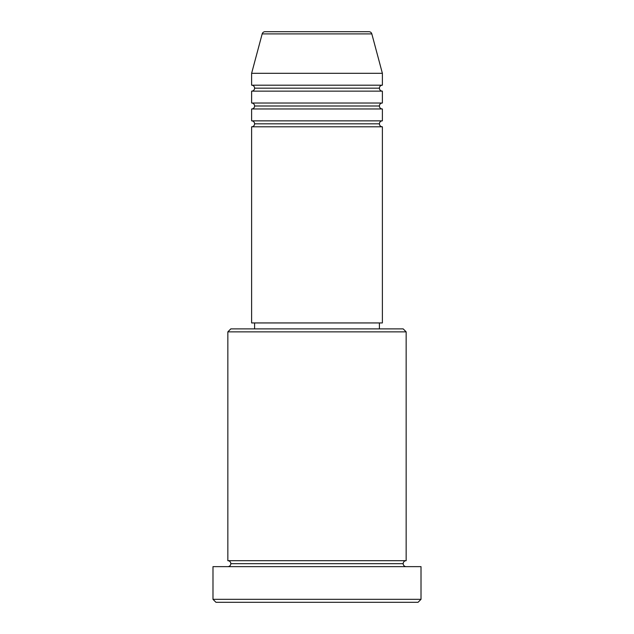 <?xml version="1.0" encoding="UTF-8"?>
<svg xmlns="http://www.w3.org/2000/svg" width="634" height="634" viewBox="0 0 634 634"><rect width="100%" height="100%" fill="white"/><g stroke="black" fill="none" stroke-linecap="round" stroke-linejoin="round"><path stroke-width="0.95" d="M368.956 31.7L265.044 31.7A2.972 2.972 0 0 0 262.175 33.903L371.825 33.903A2.972 2.972 0 0 0 368.956 31.7L265.044 31.7A2.972 2.972 0 0 0 262.175 33.903L251.619 73.306L382.381 73.306L371.825 33.903L262.175 33.903L251.619 73.306L251.619 85.194A2.972 2.972 0 0 1 254.591 88.166A2.972 2.972 0 0 1 251.635 91.138L251.619 103.025A2.972 2.972 0 0 1 254.591 105.997A2.972 2.972 0 0 1 251.619 108.969L251.619 120.856A2.972 2.972 0 0 1 254.591 123.828A2.972 2.972 0 0 1 251.619 126.8L251.619 322.944L382.381 322.944L382.381 126.8A2.972 2.972 0 0 1 379.409 123.828A2.972 2.972 0 0 1 382.381 120.856L382.381 108.969A2.972 2.972 0 0 1 379.409 105.997A2.972 2.972 0 0 1 382.381 103.025L382.381 91.138A2.972 2.972 0 0 1 379.409 88.166A2.972 2.972 0 0 1 382.381 85.194L382.381 73.306L251.619 73.306L251.619 85.194L382.381 85.194A2.972 2.972 0 0 0 379.409 88.166L254.591 88.166A2.972 2.972 0 0 0 251.619 85.194L382.381 85.194L382.381 73.306L371.825 33.903A2.972 2.972 0 0 0 368.956 31.7M406.156 331.859L403.184 328.887L230.816 328.887L227.844 331.859L406.156 331.859L227.844 331.859L227.844 560.694A2.972 2.972 0 0 1 230.816 563.666A2.972 2.972 0 0 1 227.844 566.637A2.972 2.972 0 0 0 230.816 563.666A2.972 2.972 0 0 0 227.844 560.694L406.156 560.694L406.156 331.859L406.156 560.694A2.972 2.972 0 0 0 403.184 563.666A2.972 2.972 0 0 1 406.156 560.694L227.844 560.694L227.844 331.859L230.816 328.887L403.184 328.887L406.156 331.859M212.984 599.328L215.956 602.3L418.044 602.3L421.016 599.328L212.984 599.328L421.016 599.328L421.016 566.637L212.984 566.637L212.984 599.328L212.984 566.637L421.016 566.637L421.016 599.328L418.044 602.3L215.956 602.3L212.984 599.328M406.156 566.637A2.972 2.972 0 0 1 403.184 563.666L230.816 563.666L403.184 563.666A2.972 2.972 0 0 0 406.156 566.637M251.619 120.856L382.381 120.856A2.972 2.972 0 0 0 379.409 123.828L254.591 123.828A2.972 2.972 0 0 0 251.619 120.856L251.619 108.969A2.972 2.972 0 0 0 254.591 105.997A2.972 2.972 0 0 0 251.619 103.025L382.381 103.025A2.972 2.972 0 0 0 379.409 105.997L254.591 105.997L379.409 105.997A2.972 2.972 0 0 0 382.381 108.969L251.619 108.969L382.381 108.969L382.381 120.856L251.619 120.856M382.381 126.8L251.619 126.8A2.972 2.972 0 0 0 254.591 123.828L379.409 123.828A2.972 2.972 0 0 0 382.381 126.8L382.381 322.944L251.619 322.944L251.619 126.8L382.381 126.8M379.409 328.887L379.409 322.944L379.409 328.887M254.591 322.944L254.591 328.887L254.591 322.944M382.381 91.138L251.619 91.138A2.972 2.972 0 0 0 254.591 88.166L379.409 88.166A2.972 2.972 0 0 0 382.381 91.138L382.381 103.025L251.619 103.025L251.619 91.138L382.381 91.138"/></g></svg>
